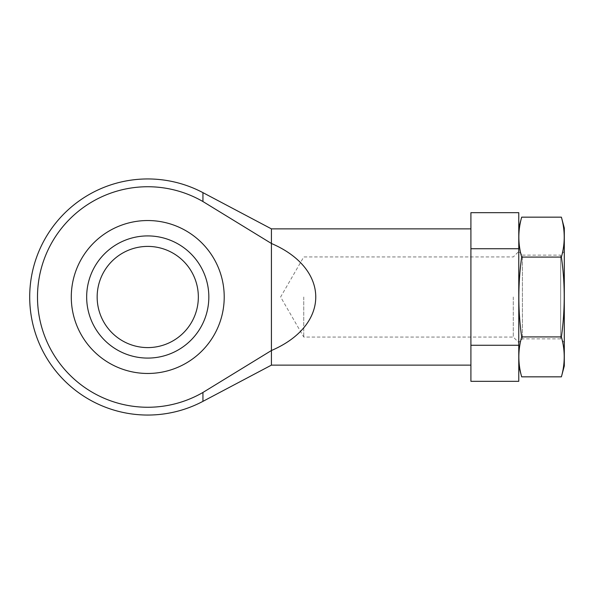 <?xml version="1.0" encoding="UTF-8"?>
<svg xmlns="http://www.w3.org/2000/svg" width="594" height="594" viewBox="0 0 594 594"><rect width="100%" height="100%" fill="white"/><g stroke="black" fill="none" stroke-linecap="round" stroke-linejoin="round"><path stroke-width="0.45" stroke-dasharray="2.97 2.23" d="M470.908 381.318L470.908 212.682M470.908 228.868L470.908 365.132L470.908 228.868M470.908 248.738L518.77 248.738L518.77 212.682M470.908 345.263L518.77 345.263L518.77 381.318M518.77 297L518.77 342.53L518.77 297M518.77 248.738L518.77 345.263M271.421 365.132L271.421 350.519L202.948 392.456A110.269 110.269 0 0 1 63.298 226.106A110.269 110.269 0 0 1 202.948 201.544L202.948 192.649M271.421 243.481C330.539 268.785 330.539 325.215 271.421 350.519L271.421 228.868M147.75 220.53A76.47 76.47 0 0 1 213.974 335.231A76.47 76.47 0 0 1 81.526 335.231A76.47 76.47 0 0 1 147.75 220.53M303.749 297L303.749 337.058L303.749 297M513.29 297L513.29 337.058L513.29 297M147.75 347.594A50.594 50.594 0 0 0 198.344 297A50.594 50.594 0 0 0 147.75 246.406A50.594 50.594 0 0 0 97.156 297A50.594 50.594 0 0 0 147.75 347.594M147.75 235.915A61.085 61.085 0 0 1 200.653 327.539A61.085 61.085 0 0 1 94.847 327.539A61.085 61.085 0 0 1 147.75 235.915M518.77 228.022L518.77 365.978L518.77 228.022M564.3 342.53L560.647 338.884L522.416 338.884L518.77 342.53L513.29 337.058L303.749 337.058L280.62 297L303.749 256.942L513.29 256.942L518.77 251.47L518.77 342.53L518.77 251.47L522.416 255.116L522.416 338.884L522.416 255.116L560.647 255.116L560.647 338.884L560.647 255.116L564.3 251.47L564.3 342.53L564.3 251.47M521.681 217.159C517.901 230.465 517.901 243.77 521.681 257.083C517.909 283.353 517.909 309.964 521.681 336.917C517.901 350.23 517.901 363.535 521.681 376.841M521.681 257.083L561.389 257.083C565.161 243.77 565.161 230.465 561.389 217.159M521.681 336.917L561.389 336.917C565.161 310.647 565.161 284.036 561.389 257.083M561.389 376.841C565.161 363.535 565.161 350.23 561.389 336.917M564.3 365.978L564.3 228.022M202.948 401.351L202.948 392.456"/><path stroke-width="0.89" d="M470.908 345.263L470.908 381.318L518.77 381.318L518.77 248.738L470.908 248.738L470.908 345.263L518.77 345.263M518.77 248.738L518.77 212.682L470.908 212.682L470.908 248.738M271.421 243.481L271.421 350.519C330.539 325.215 330.539 268.785 271.421 243.481L271.421 228.868L202.948 192.649L202.948 201.544L271.421 243.481L202.948 201.544A110.269 110.269 0 0 0 37.489 297A110.269 110.269 0 0 0 202.948 392.456L271.421 350.519L271.421 365.132L202.948 401.351L202.948 392.456M271.421 228.868L470.908 228.868M147.75 373.47A76.47 76.47 0 0 0 213.974 258.769A76.47 76.47 0 0 0 81.526 258.769A76.47 76.47 0 0 0 147.75 373.47M147.75 235.915A61.085 61.085 0 0 1 208.836 297A61.085 61.085 0 0 1 147.75 358.085A61.085 61.085 0 0 1 86.665 297A61.085 61.085 0 0 1 147.75 235.915M147.75 246.406A50.594 50.594 0 0 1 191.565 322.297A50.594 50.594 0 0 1 103.935 322.297A50.594 50.594 0 0 1 147.75 246.406M521.681 336.917C517.909 310.647 517.909 284.036 521.681 257.083C517.901 243.77 517.901 230.465 521.681 217.159L561.389 217.159C565.161 230.465 565.161 243.77 561.389 257.083C565.161 283.353 565.161 309.964 561.389 336.917C565.161 350.23 565.161 363.535 561.389 376.841L521.681 376.841C517.901 363.535 517.901 350.23 521.681 336.917L561.389 336.917M518.77 228.022L521.681 217.159M521.681 257.083L561.389 257.083M561.389 217.159L564.3 228.022L564.3 365.978L561.389 376.841M202.948 192.649A118.05 118.05 0 0 0 29.7 297A118.05 118.05 0 0 0 202.948 401.351M271.421 365.132L470.908 365.132M518.77 365.978L521.681 376.841"/></g></svg>
